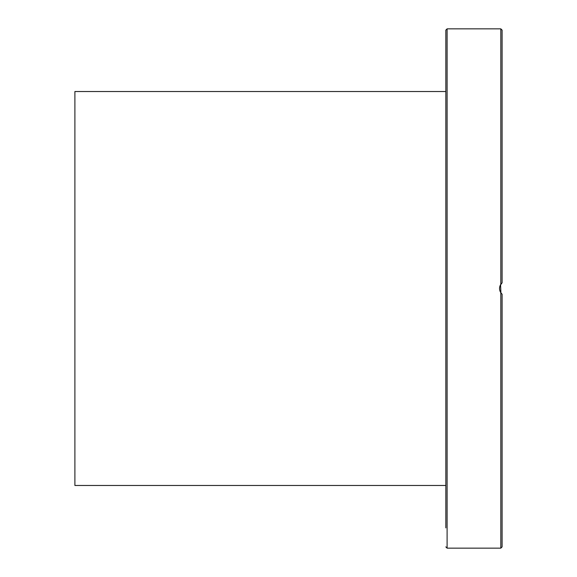 <?xml version="1.0" encoding="UTF-8"?>
<svg xmlns="http://www.w3.org/2000/svg" width="577" height="577" viewBox="0 0 577 577"><rect width="100%" height="100%" fill="white"/><g stroke="black" fill="none" stroke-linecap="round" stroke-linejoin="round"><path stroke-width="0.87" d="M500.923 292.885L500.569 284.677M500.822 292.741L500.822 548.15L502.105 546.873L502.105 294.22L500.822 292.741C499.119 289.914 499.119 287.086 500.822 284.259L502.105 282.78L500.18 285.449M499.646 287.267L499.545 288.63M499.632 289.668L500.158 291.5M500.634 292.438L501.752 293.881M502.105 445.884L502.105 441.455M502.105 282.78L502.105 30.127L500.822 28.85L500.822 284.259M445.826 71.476L445.826 92.969M445.826 114.051L445.826 135.545M445.826 193.612L445.826 194.139M445.826 491.46L445.826 517.158M500.822 548.15L447.103 548.15L447.103 28.85L445.826 30.127L445.826 527.905M445.826 91.527L74.895 91.527L74.895 485.473L445.826 485.473M500.822 28.85L447.103 28.85M447.103 548.15L445.826 546.873"/></g></svg>
